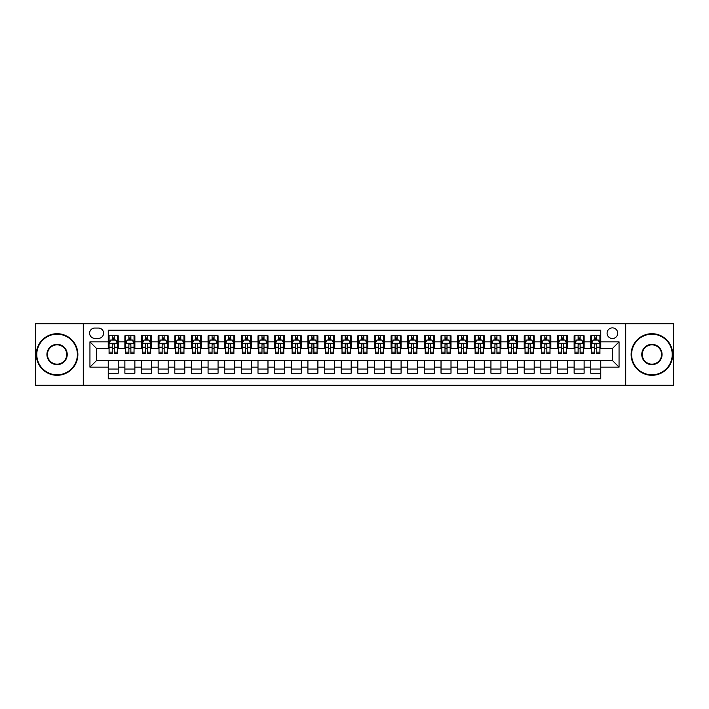 <?xml version="1.0" encoding="UTF-8"?>
<svg xmlns="http://www.w3.org/2000/svg" width="709" height="709" viewBox="0 0 709 709"><rect width="100%" height="100%" fill="white"/><g stroke="black" fill="none" stroke-linecap="round" stroke-linejoin="round"><path stroke-width="1.06" d="M612.399 327.877A5.326 5.326 0 0 0 607.081 333.203A5.326 5.326 0 0 0 612.399 338.53A5.326 5.326 0 0 0 617.725 333.203A5.326 5.326 0 0 0 612.399 327.877M625.71 385.279L673.55 385.279L673.55 323.721L625.71 323.721L625.71 385.279L83.29 385.279L83.29 323.721L35.45 323.721L35.45 385.279L83.29 385.279M600.753 335.782L590.774 335.782L590.774 341.853L584.119 341.853L584.119 348.509L590.774 348.509L590.774 341.853M584.119 341.853L584.119 335.782L574.13 335.782L574.13 341.853L567.475 341.853L567.475 348.509L574.13 348.509L574.13 341.853M567.475 341.853L567.475 335.782L557.496 335.782L557.496 341.853L550.84 341.853L550.84 348.509L557.496 348.509L557.496 341.853M550.84 341.853L550.84 335.782L540.852 335.782L540.852 341.853L534.196 341.853L534.196 348.509L540.852 348.509L540.852 341.853M534.196 341.853L534.196 335.782L524.217 335.782L524.217 341.853L517.561 341.853L517.561 348.509L524.217 348.509L524.217 341.853M517.561 341.853L517.561 335.782L507.573 335.782L507.573 341.853L500.926 341.853L500.926 348.509L507.573 348.509L507.573 341.853M500.926 341.853L500.926 335.782L490.938 335.782L490.938 341.853L484.282 341.853L484.282 348.509L490.938 348.509L490.938 341.853M484.282 341.853L484.282 335.782L474.303 335.782L474.303 341.853L467.648 341.853L467.648 348.509L474.303 348.509L474.303 341.853M467.648 341.853L467.648 335.782L457.659 335.782L457.659 341.853L451.004 341.853L451.004 348.509L457.659 348.509L457.659 341.853M451.004 341.853L451.004 335.782L441.025 335.782L441.025 341.853L434.369 341.853L434.369 348.509L441.025 348.509L441.025 341.853M434.369 341.853L434.369 335.782L424.381 335.782L424.381 341.853L417.725 341.853L417.725 348.509L424.381 348.509L424.381 341.853M417.725 341.853L417.725 335.782L407.746 335.782L407.746 341.853L401.09 341.853L401.09 348.509L407.746 348.509L407.746 341.853M401.09 341.853L401.09 335.782L391.102 335.782L391.102 341.853L384.446 341.853L384.446 348.509L391.102 348.509L391.102 341.853M384.446 341.853L384.446 335.782L374.467 335.782L374.467 341.853L367.811 341.853L367.811 348.509L374.467 348.509L374.467 341.853M367.811 341.853L367.811 335.782L357.823 335.782L357.823 341.853L351.177 341.853L351.177 348.509L357.823 348.509L357.823 341.853M351.177 341.853L351.177 335.782L341.189 335.782L341.189 341.853L334.533 341.853L334.533 348.509L341.189 348.509L341.189 341.853M334.533 341.853L334.533 335.782L324.554 335.782L324.554 341.853L317.898 341.853L317.898 348.509L324.554 348.509L324.554 341.853M317.898 341.853L317.898 335.782L307.91 335.782L307.91 341.853L301.254 341.853L301.254 348.509L307.91 348.509L307.91 341.853M301.254 341.853L301.254 335.782L291.275 335.782L291.275 341.853L284.619 341.853L284.619 348.509L291.275 348.509L291.275 341.853M284.619 341.853L284.619 335.782L274.631 335.782L274.631 341.853L267.975 341.853L267.975 348.509L274.631 348.509L274.631 341.853M267.975 341.853L267.975 335.782L257.996 335.782L257.996 341.853L251.341 341.853L251.341 348.509L257.996 348.509L257.996 341.853M251.341 341.853L251.341 335.782L241.352 335.782L241.352 341.853L234.697 341.853L234.697 348.509L241.352 348.509L241.352 341.853M234.697 341.853L234.697 335.782L224.718 335.782L224.718 341.853L218.062 341.853L218.062 348.509L224.718 348.509L224.718 341.853M218.062 341.853L218.062 335.782L208.074 335.782L208.074 341.853L201.427 341.853L201.427 348.509L208.074 348.509L208.074 341.853M201.427 341.853L201.427 335.782L191.439 335.782L191.439 341.853L184.783 341.853L184.783 348.509L191.439 348.509L191.439 341.853M184.783 341.853L184.783 335.782L174.804 335.782L174.804 341.853L168.148 341.853L168.148 348.509L174.804 348.509L174.804 341.853M168.148 341.853L168.148 335.782L158.16 335.782L158.16 341.853L151.504 341.853L151.504 348.509L158.16 348.509L158.16 341.853M151.504 341.853L151.504 335.782L141.525 335.782L141.525 341.853L134.87 341.853L134.87 348.509L141.525 348.509L141.525 341.853M134.87 341.853L134.87 335.782L124.881 335.782L124.881 348.509L118.226 348.509L118.226 335.782L108.247 335.782M108.247 373.218L118.226 373.218L118.226 360.491L124.881 360.491L124.881 373.218L134.87 373.218L134.87 360.491L141.525 360.491L141.525 367.147L134.87 367.147M141.525 367.147L141.525 373.218L151.504 373.218L151.504 360.491L158.16 360.491L158.16 367.147L151.504 367.147M158.16 367.147L158.16 373.218L168.148 373.218L168.148 360.491L174.804 360.491L174.804 367.147L168.148 367.147M174.804 367.147L174.804 373.218L184.783 373.218L184.783 360.491L191.439 360.491L191.439 367.147L184.783 367.147M191.439 367.147L191.439 373.218L201.427 373.218L201.427 360.491L208.074 360.491L208.074 367.147L201.427 367.147M208.074 367.147L208.074 373.218L218.062 373.218L218.062 360.491L224.718 360.491L224.718 367.147L218.062 367.147M224.718 367.147L224.718 373.218L234.697 373.218L234.697 360.491L241.352 360.491L241.352 367.147L234.697 367.147M241.352 367.147L241.352 373.218L251.341 373.218L251.341 360.491L257.996 360.491L257.996 367.147L251.341 367.147M257.996 367.147L257.996 373.218L267.975 373.218L267.975 360.491L274.631 360.491L274.631 367.147L267.975 367.147M274.631 367.147L274.631 373.218L284.619 373.218L284.619 360.491L291.275 360.491L291.275 367.147L284.619 367.147M291.275 367.147L291.275 373.218L301.254 373.218L301.254 360.491L307.91 360.491L307.91 367.147L301.254 367.147M307.91 367.147L307.91 373.218L317.898 373.218L317.898 360.491L324.554 360.491L324.554 367.147L317.898 367.147M324.554 367.147L324.554 373.218L334.533 373.218L334.533 360.491L341.189 360.491L341.189 367.147L334.533 367.147M341.189 367.147L341.189 373.218L351.177 373.218L351.177 360.491L357.823 360.491L357.823 367.147L351.177 367.147M357.823 367.147L357.823 373.218L367.811 373.218L367.811 360.491L374.467 360.491L374.467 367.147L367.811 367.147M374.467 367.147L374.467 373.218L384.446 373.218L384.446 360.491L391.102 360.491L391.102 367.147L384.446 367.147M391.102 367.147L391.102 373.218L401.09 373.218L401.09 360.491L407.746 360.491L407.746 367.147L401.09 367.147M407.746 367.147L407.746 373.218L417.725 373.218L417.725 360.491L424.381 360.491L424.381 367.147L417.725 367.147M424.381 367.147L424.381 373.218L434.369 373.218L434.369 360.491L441.025 360.491L441.025 367.147L434.369 367.147M441.025 367.147L441.025 373.218L451.004 373.218L451.004 360.491L457.659 360.491L457.659 367.147L451.004 367.147M457.659 367.147L457.659 373.218L467.648 373.218L467.648 360.491L474.303 360.491L474.303 367.147L467.648 367.147M474.303 367.147L474.303 373.218L484.282 373.218L484.282 360.491L490.938 360.491L490.938 367.147L484.282 367.147M490.938 367.147L490.938 373.218L500.926 373.218L500.926 360.491L507.573 360.491L507.573 367.147L500.926 367.147M507.573 367.147L507.573 373.218L517.561 373.218L517.561 360.491L524.217 360.491L524.217 367.147L517.561 367.147M524.217 367.147L524.217 373.218L534.196 373.218L534.196 360.491L540.852 360.491L540.852 367.147L534.196 367.147M540.852 367.147L540.852 373.218L550.84 373.218L550.84 360.491L557.496 360.491L557.496 367.147L550.84 367.147M557.496 367.147L557.496 373.218L567.475 373.218L567.475 360.491L574.13 360.491L574.13 367.147L567.475 367.147M574.13 367.147L574.13 373.218L584.119 373.218L584.119 360.491L590.774 360.491L590.774 367.147L584.119 367.147M94.767 338.361L98.427 338.361A5.158 5.158 0 0 0 103.585 333.203A5.158 5.158 0 0 0 98.427 328.045L94.767 328.045A5.158 5.158 0 0 0 89.609 333.203A5.158 5.158 0 0 0 94.767 338.361M625.71 323.721L83.29 323.721M600.753 341.853L600.753 330.208L108.247 330.208L108.247 348.509L96.601 348.509L96.601 360.491L108.247 360.491L108.247 378.792L600.753 378.792L600.753 360.491L612.399 360.491L612.399 348.509L600.753 348.509L600.753 341.853L619.054 341.853L619.054 367.147L600.753 367.147M108.247 367.147L89.946 367.147L89.946 341.853L108.247 341.853M590.774 367.147L590.774 373.218L600.753 373.218M108.247 339.939L109.08 339.939M112.235 339.939L114.238 339.939M117.393 339.939L118.226 339.939M108.247 348.341L109.08 348.341M112.235 348.341L114.238 348.341M117.393 348.341L118.226 348.341M108.247 360.659L118.226 360.659M108.247 369.061L118.226 369.061M124.881 348.341L125.715 348.341M128.878 348.341L130.873 348.341M134.036 348.341L134.87 348.341M124.881 339.939L125.715 339.939M128.878 339.939L130.873 339.939M134.036 339.939L134.87 339.939M124.881 360.659L134.87 360.659M124.881 369.061L134.87 369.061M141.525 360.659L151.504 360.659M141.525 369.061L151.504 369.061M141.525 339.939L142.358 339.939M145.513 339.939L147.516 339.939M150.671 339.939L151.504 339.939M141.525 348.341L142.358 348.341M145.513 348.341L147.516 348.341M150.671 348.341L151.504 348.341M158.16 360.659L168.148 360.659M158.16 369.061L168.148 369.061M158.16 339.939L158.993 339.939M162.157 339.939L164.151 339.939M167.315 339.939L168.148 339.939M158.16 348.341L158.993 348.341M162.157 348.341L164.151 348.341M167.315 348.341L168.148 348.341M174.804 360.659L184.783 360.659M174.804 369.061L184.783 369.061M174.804 339.939L175.628 339.939M178.792 339.939L180.786 339.939M183.95 339.939L184.783 339.939M174.804 348.341L175.628 348.341M178.792 348.341L180.786 348.341M183.95 348.341L184.783 348.341M191.439 360.659L201.427 360.659M191.439 369.061L201.427 369.061M191.439 339.939L192.272 339.939M195.436 339.939L197.43 339.939M200.594 339.939L201.427 339.939M191.439 348.341L192.272 348.341M195.436 348.341L197.43 348.341M200.594 348.341L201.427 348.341M208.074 360.659L218.062 360.659M208.074 369.061L218.062 369.061M208.074 339.939L208.907 339.939M212.071 339.939L214.065 339.939M217.229 339.939L218.062 339.939M208.074 348.341L208.907 348.341M212.071 348.341L214.065 348.341M217.229 348.341L218.062 348.341M224.718 360.659L234.697 360.659M224.718 369.061L234.697 369.061M224.718 339.939L225.551 339.939M228.715 339.939L230.709 339.939M233.873 339.939L234.697 339.939M224.718 348.341L225.551 348.341M228.715 348.341L230.709 348.341M233.873 348.341L234.697 348.341M241.352 360.659L251.341 360.659M241.352 369.061L251.341 369.061M241.352 339.939L242.186 339.939M245.349 339.939L247.344 339.939M250.507 339.939L251.341 339.939M241.352 348.341L242.186 348.341M245.349 348.341L247.344 348.341M250.507 348.341L251.341 348.341M257.996 360.659L267.975 360.659M257.996 369.061L267.975 369.061M257.996 339.939L258.829 339.939M261.984 339.939L263.987 339.939M267.142 339.939L267.975 339.939M257.996 348.341L258.829 348.341M261.984 348.341L263.987 348.341M267.142 348.341L267.975 348.341M274.631 360.659L284.619 360.659M274.631 369.061L284.619 369.061M274.631 339.939L275.464 339.939M278.628 339.939L280.622 339.939M283.786 339.939L284.619 339.939M274.631 348.341L275.464 348.341M278.628 348.341L280.622 348.341M283.786 348.341L284.619 348.341M291.275 360.659L301.254 360.659M291.275 369.061L301.254 369.061M291.275 339.939L292.108 339.939M295.263 339.939L297.266 339.939M300.421 339.939L301.254 339.939M291.275 348.341L292.108 348.341M295.263 348.341L297.266 348.341M300.421 348.341L301.254 348.341M307.91 360.659L317.898 360.659M307.91 369.061L317.898 369.061M307.91 339.939L308.743 339.939M311.907 339.939L313.901 339.939M317.065 339.939L317.898 339.939M307.91 348.341L308.743 348.341M311.907 348.341L313.901 348.341M317.065 348.341L317.898 348.341M324.554 360.659L334.533 360.659M324.554 369.061L334.533 369.061M324.554 339.939L325.378 339.939M328.542 339.939L330.536 339.939M333.7 339.939L334.533 339.939M324.554 348.341L325.378 348.341M328.542 348.341L330.536 348.341M333.7 348.341L334.533 348.341M341.189 360.659L351.177 360.659M341.189 369.061L351.177 369.061M341.189 339.939L342.022 339.939M345.186 339.939L347.18 339.939M350.343 339.939L351.177 339.939M341.189 348.341L342.022 348.341M345.186 348.341L347.18 348.341M350.343 348.341L351.177 348.341M357.823 360.659L367.811 360.659M357.823 369.061L367.811 369.061M357.823 339.939L358.657 339.939M361.82 339.939L363.814 339.939M366.978 339.939L367.811 339.939M357.823 348.341L358.657 348.341M361.82 348.341L363.814 348.341M366.978 348.341L367.811 348.341M374.467 360.659L384.446 360.659M374.467 369.061L384.446 369.061M374.467 339.939L375.3 339.939M378.464 339.939L380.458 339.939M383.622 339.939L384.446 339.939M374.467 348.341L375.3 348.341M378.464 348.341L380.458 348.341M383.622 348.341L384.446 348.341M391.102 360.659L401.09 360.659M391.102 369.061L401.09 369.061M391.102 339.939L391.935 339.939M395.099 339.939L397.093 339.939M400.257 339.939L401.09 339.939M391.102 348.341L391.935 348.341M395.099 348.341L397.093 348.341M400.257 348.341L401.09 348.341M407.746 360.659L417.725 360.659M407.746 369.061L417.725 369.061M407.746 339.939L408.579 339.939M411.734 339.939L413.737 339.939M416.892 339.939L417.725 339.939M407.746 348.341L408.579 348.341M411.734 348.341L413.737 348.341M416.892 348.341L417.725 348.341M424.381 360.659L434.369 360.659M424.381 369.061L434.369 369.061M424.381 339.939L425.214 339.939M428.378 339.939L430.372 339.939M433.536 339.939L434.369 339.939M424.381 348.341L425.214 348.341M428.378 348.341L430.372 348.341M433.536 348.341L434.369 348.341M441.025 360.659L451.004 360.659M441.025 369.061L451.004 369.061M441.025 339.939L441.858 339.939M445.013 339.939L447.016 339.939M450.171 339.939L451.004 339.939M441.025 348.341L441.858 348.341M445.013 348.341L447.016 348.341M450.171 348.341L451.004 348.341M457.659 360.659L467.648 360.659M457.659 369.061L467.648 369.061M457.659 339.939L458.493 339.939M461.656 339.939L463.651 339.939M466.814 339.939L467.648 339.939M457.659 348.341L458.493 348.341M461.656 348.341L463.651 348.341M466.814 348.341L467.648 348.341M474.303 360.659L484.282 360.659M474.303 369.061L484.282 369.061M474.303 339.939L475.127 339.939M478.291 339.939L480.285 339.939M483.449 339.939L484.282 339.939M474.303 348.341L475.127 348.341M478.291 348.341L480.285 348.341M483.449 348.341L484.282 348.341M490.938 360.659L500.926 360.659M490.938 369.061L500.926 369.061M490.938 339.939L491.771 339.939M494.935 339.939L496.929 339.939M500.093 339.939L500.926 339.939M490.938 348.341L491.771 348.341M494.935 348.341L496.929 348.341M500.093 348.341L500.926 348.341M507.573 360.659L517.561 360.659M507.573 369.061L517.561 369.061M507.573 339.939L508.406 339.939M511.57 339.939L513.564 339.939M516.728 339.939L517.561 339.939M507.573 348.341L508.406 348.341M511.57 348.341L513.564 348.341M516.728 348.341L517.561 348.341M524.217 360.659L534.196 360.659M524.217 369.061L534.196 369.061M524.217 339.939L525.05 339.939M528.214 339.939L530.208 339.939M533.372 339.939L534.196 339.939M524.217 348.341L525.05 348.341M528.214 348.341L530.208 348.341M533.372 348.341L534.196 348.341M540.852 360.659L550.84 360.659M540.852 369.061L550.84 369.061M540.852 339.939L541.685 339.939M544.849 339.939L546.843 339.939M550.007 339.939L550.84 339.939M540.852 348.341L541.685 348.341M544.849 348.341L546.843 348.341M550.007 348.341L550.84 348.341M557.496 360.659L567.475 360.659M557.496 369.061L567.475 369.061M557.496 339.939L558.329 339.939M561.484 339.939L563.487 339.939M566.642 339.939L567.475 339.939M557.496 348.341L558.329 348.341M561.484 348.341L563.487 348.341M566.642 348.341L567.475 348.341M574.13 360.659L584.119 360.659M574.13 369.061L584.119 369.061M574.13 339.939L574.964 339.939M578.127 339.939L580.122 339.939M583.285 339.939L584.119 339.939M574.13 348.341L574.964 348.341M578.127 348.341L580.122 348.341M583.285 348.341L584.119 348.341M590.774 360.659L600.753 360.659M590.774 369.061L600.753 369.061M590.774 339.939L591.607 339.939M594.762 339.939L596.765 339.939M599.92 339.939L600.753 339.939M590.774 348.341L591.607 348.341M594.762 348.341L596.765 348.341M599.92 348.341L600.753 348.341M96.601 348.509L89.946 341.853M96.601 360.491L89.946 367.147M619.054 341.853L612.399 348.509M619.054 367.147L612.399 360.491M114.238 337.945L112.235 337.945M117.393 352.143L114.238 352.143L114.238 353.499L117.393 353.499L117.393 343.351L115.735 340.028L110.737 340.028L109.08 343.351L109.08 353.499L112.235 353.499L112.235 352.143L109.08 352.143M109.08 343.351L109.08 335.782M117.393 343.351L117.393 335.782M112.235 340.028L112.235 335.782M114.238 335.782L114.238 340.028M114.238 352.143L114.238 344.601C113.573 343.316 112.908 343.316 112.235 344.601L112.235 352.143M57.083 334.205A20.295 20.295 0 0 0 36.779 354.5A20.295 20.295 0 0 0 57.083 374.795A20.295 20.295 0 0 0 77.378 354.5A20.295 20.295 0 0 0 57.083 334.205M57.083 375.3A20.8 20.8 0 0 1 36.283 354.5A20.8 20.8 0 0 1 57.083 333.7A20.8 20.8 0 0 1 77.875 354.5A20.8 20.8 0 0 1 57.083 375.3M57.083 344.352A10.148 10.148 0 0 1 67.231 354.5A10.148 10.148 0 0 1 57.083 364.648A10.148 10.148 0 0 1 46.927 354.5A10.148 10.148 0 0 1 57.083 344.352M57.083 364.151A9.651 9.651 0 0 0 66.735 354.5A9.651 9.651 0 0 0 57.083 344.849A9.651 9.651 0 0 0 47.432 354.5A9.651 9.651 0 0 0 57.083 364.151M651.917 334.205A20.295 20.295 0 0 0 631.622 354.5A20.295 20.295 0 0 0 651.917 374.795A20.295 20.295 0 0 0 672.221 354.5A20.295 20.295 0 0 0 651.917 334.205M651.917 375.3A20.8 20.8 0 0 1 631.125 354.5A20.8 20.8 0 0 1 651.917 333.7A20.8 20.8 0 0 1 672.717 354.5A20.8 20.8 0 0 1 651.917 375.3M651.917 344.352A10.148 10.148 0 0 1 662.073 354.5A10.148 10.148 0 0 1 651.917 364.648A10.148 10.148 0 0 1 641.769 354.5A10.148 10.148 0 0 1 651.917 344.352M651.917 364.151A9.651 9.651 0 0 0 661.568 354.5A9.651 9.651 0 0 0 651.917 344.849A9.651 9.651 0 0 0 642.265 354.5A9.651 9.651 0 0 0 651.917 364.151M130.873 337.945L128.878 337.945M134.036 352.143L130.873 352.143L130.873 353.499L134.036 353.499L134.036 343.351L132.37 340.028L127.381 340.028L125.715 343.351L125.715 353.499L128.878 353.499L128.878 352.143L125.715 352.143M125.715 343.351L125.715 335.782M134.036 343.351L134.036 335.782M128.878 340.028L128.878 335.782M130.873 335.782L130.873 340.028M130.873 352.143L130.873 344.601C130.208 343.316 129.543 343.316 128.878 344.601L128.878 352.143M147.516 337.945L145.513 337.945M150.671 352.143L147.516 352.143L147.516 353.499L150.671 353.499L150.671 343.351L149.014 340.028L144.016 340.028L142.358 343.351L142.358 353.499L145.513 353.499L145.513 352.143L142.358 352.143M142.358 343.351L142.358 335.782M150.671 343.351L150.671 335.782M145.513 340.028L145.513 335.782M147.516 335.782L147.516 340.028M147.516 352.143L147.516 344.601C146.852 343.316 146.178 343.316 145.513 344.601L145.513 352.143M164.151 337.945L162.157 337.945M167.315 352.143L164.151 352.143L164.151 353.499L167.315 353.499L167.315 343.351L165.649 340.028L160.659 340.028L158.993 343.351L158.993 353.499L162.157 353.499L162.157 352.143L158.993 352.143M158.993 343.351L158.993 335.782M167.315 343.351L167.315 335.782M162.157 340.028L162.157 335.782M164.151 335.782L164.151 340.028M164.151 352.143L164.151 344.601C163.487 343.316 162.822 343.316 162.157 344.601L162.157 352.143M180.786 337.945L178.792 337.945M183.95 352.143L180.786 352.143L180.786 353.499L183.95 353.499L183.95 343.351L182.284 340.028L177.294 340.028L175.628 343.351L175.628 353.499L178.792 353.499L178.792 352.143L175.628 352.143M175.628 343.351L175.628 335.782M183.95 343.351L183.95 335.782M178.792 340.028L178.792 335.782M180.786 335.782L180.786 340.028M180.786 352.143L180.786 344.601C180.121 343.316 179.457 343.316 178.792 344.601L178.792 352.143M197.43 337.945L195.436 337.945M200.594 352.143L197.43 352.143L197.43 353.499L200.594 353.499L200.594 343.351L198.928 340.028L193.938 340.028L192.272 343.351L192.272 353.499L195.436 353.499L195.436 352.143L192.272 352.143M192.272 343.351L192.272 335.782M200.594 343.351L200.594 335.782M195.436 340.028L195.436 335.782M197.43 335.782L197.43 340.028M197.43 352.143L197.43 344.601C196.765 343.316 196.101 343.316 195.436 344.601L195.436 352.143M214.065 337.945L212.071 337.945M217.229 352.143L214.065 352.143L214.065 353.499L217.229 353.499L217.229 343.351L215.563 340.028L210.573 340.028L208.907 343.351L208.907 353.499L212.071 353.499L212.071 352.143L208.907 352.143M208.907 343.351L208.907 335.782M217.229 343.351L217.229 335.782M212.071 340.028L212.071 335.782M214.065 335.782L214.065 340.028M214.065 352.143L214.065 344.601C213.4 343.316 212.735 343.316 212.071 344.601L212.071 352.143M230.709 337.945L228.715 337.945M233.873 352.143L230.709 352.143L230.709 353.499L233.873 353.499L233.873 343.351L232.206 340.028L227.217 340.028L225.551 343.351L225.551 353.499L228.715 353.499L228.715 352.143L225.551 352.143M225.551 343.351L225.551 335.782M233.873 343.351L233.873 335.782M228.715 340.028L228.715 335.782M230.709 335.782L230.709 340.028M230.709 352.143L230.709 344.601C230.044 343.316 229.379 343.316 228.715 344.601L228.715 352.143M247.344 337.945L245.349 337.945M250.507 352.143L247.344 352.143L247.344 353.499L250.507 353.499L250.507 343.351L248.841 340.028L243.852 340.028L242.186 343.351L242.186 353.499L245.349 353.499L245.349 352.143L242.186 352.143M242.186 343.351L242.186 335.782M250.507 343.351L250.507 335.782M245.349 340.028L245.349 335.782M247.344 335.782L247.344 340.028M247.344 352.143L247.344 344.601C246.679 343.316 246.014 343.316 245.349 344.601L245.349 352.143M263.987 337.945L261.984 337.945M267.142 352.143L263.987 352.143L263.987 353.499L267.142 353.499L267.142 343.351L265.485 340.028L260.487 340.028L258.829 343.351L258.829 353.499L261.984 353.499L261.984 352.143L258.829 352.143M258.829 343.351L258.829 335.782M267.142 343.351L267.142 335.782M261.984 340.028L261.984 335.782M263.987 335.782L263.987 340.028M263.987 352.143L263.987 344.601C263.323 343.316 262.658 343.316 261.984 344.601L261.984 352.143M280.622 337.945L278.628 337.945M283.786 352.143L280.622 352.143L280.622 353.499L283.786 353.499L283.786 343.351L282.12 340.028L277.13 340.028L275.464 343.351L275.464 353.499L278.628 353.499L278.628 352.143L275.464 352.143M275.464 343.351L275.464 335.782M283.786 343.351L283.786 335.782M278.628 340.028L278.628 335.782M280.622 335.782L280.622 340.028M280.622 352.143L280.622 344.601C279.958 343.316 279.293 343.316 278.628 344.601L278.628 352.143M297.266 337.945L295.263 337.945M300.421 352.143L297.266 352.143L297.266 353.499L300.421 353.499L300.421 343.351L298.764 340.028L293.765 340.028L292.108 343.351L292.108 353.499L295.263 353.499L295.263 352.143L292.108 352.143M292.108 343.351L292.108 335.782M300.421 343.351L300.421 335.782M295.263 340.028L295.263 335.782M297.266 335.782L297.266 340.028M297.266 352.143L297.266 344.601C296.601 343.316 295.928 343.316 295.263 344.601L295.263 352.143M313.901 337.945L311.907 337.945M317.065 352.143L313.901 352.143L313.901 353.499L317.065 353.499L317.065 343.351L315.399 340.028L310.409 340.028L308.743 343.351L308.743 353.499L311.907 353.499L311.907 352.143L308.743 352.143M308.743 343.351L308.743 335.782M317.065 343.351L317.065 335.782M311.907 340.028L311.907 335.782M313.901 335.782L313.901 340.028M313.901 352.143L313.901 344.601C313.236 343.316 312.572 343.316 311.907 344.601L311.907 352.143M330.536 337.945L328.542 337.945M333.7 352.143L330.536 352.143L330.536 353.499L333.7 353.499L333.7 343.351L332.034 340.028L327.044 340.028L325.378 343.351L325.378 353.499L328.542 353.499L328.542 352.143L325.378 352.143M325.378 343.351L325.378 335.782M333.7 343.351L333.7 335.782M328.542 340.028L328.542 335.782M330.536 335.782L330.536 340.028M330.536 352.143L330.536 344.601C329.871 343.316 329.206 343.316 328.542 344.601L328.542 352.143M347.18 337.945L345.186 337.945M350.343 352.143L347.18 352.143L347.18 353.499L350.343 353.499L350.343 343.351L348.677 340.028L343.688 340.028L342.022 343.351L342.022 353.499L345.186 353.499L345.186 352.143L342.022 352.143M342.022 343.351L342.022 335.782M350.343 343.351L350.343 335.782M345.186 340.028L345.186 335.782M347.18 335.782L347.18 340.028M347.18 352.143L347.18 344.601C346.515 343.316 345.85 343.316 345.186 344.601L345.186 352.143M363.814 337.945L361.82 337.945M366.978 352.143L363.814 352.143L363.814 353.499L366.978 353.499L366.978 343.351L365.312 340.028L360.323 340.028L358.657 343.351L358.657 353.499L361.82 353.499L361.82 352.143L358.657 352.143M358.657 343.351L358.657 335.782M366.978 343.351L366.978 335.782M361.82 340.028L361.82 335.782M363.814 335.782L363.814 340.028M363.814 352.143L363.814 344.601C363.15 343.316 362.485 343.316 361.82 344.601L361.82 352.143M380.458 337.945L378.464 337.945M383.622 352.143L380.458 352.143L380.458 353.499L383.622 353.499L383.622 343.351L381.956 340.028L376.966 340.028L375.3 343.351L375.3 353.499L378.464 353.499L378.464 352.143L375.3 352.143M375.3 343.351L375.3 335.782M383.622 343.351L383.622 335.782M378.464 340.028L378.464 335.782M380.458 335.782L380.458 340.028M380.458 352.143L380.458 344.601C379.794 343.316 379.129 343.316 378.464 344.601L378.464 352.143M397.093 337.945L395.099 337.945M400.257 352.143L397.093 352.143L397.093 353.499L400.257 353.499L400.257 343.351L398.591 340.028L393.601 340.028L391.935 343.351L391.935 353.499L395.099 353.499L395.099 352.143L391.935 352.143M391.935 343.351L391.935 335.782M400.257 343.351L400.257 335.782M395.099 340.028L395.099 335.782M397.093 335.782L397.093 340.028M397.093 352.143L397.093 344.601C396.428 343.316 395.764 343.316 395.099 344.601L395.099 352.143M413.737 337.945L411.734 337.945M416.892 352.143L413.737 352.143L413.737 353.499L416.892 353.499L416.892 343.351L415.235 340.028L410.236 340.028L408.579 343.351L408.579 353.499L411.734 353.499L411.734 352.143L408.579 352.143M408.579 343.351L408.579 335.782M416.892 343.351L416.892 335.782M411.734 340.028L411.734 335.782M413.737 335.782L413.737 340.028M413.737 352.143L413.737 344.601C413.072 343.316 412.408 343.316 411.734 344.601L411.734 352.143M430.372 337.945L428.378 337.945M433.536 352.143L430.372 352.143L430.372 353.499L433.536 353.499L433.536 343.351L431.87 340.028L426.88 340.028L425.214 343.351L425.214 353.499L428.378 353.499L428.378 352.143L425.214 352.143M425.214 343.351L425.214 335.782M433.536 343.351L433.536 335.782M428.378 340.028L428.378 335.782M430.372 335.782L430.372 340.028M430.372 352.143L430.372 344.601C429.707 343.316 429.042 343.316 428.378 344.601L428.378 352.143M447.016 337.945L445.013 337.945M450.171 352.143L447.016 352.143L447.016 353.499L450.171 353.499L450.171 343.351L448.513 340.028L443.515 340.028L441.858 343.351L441.858 353.499L445.013 353.499L445.013 352.143L441.858 352.143M441.858 343.351L441.858 335.782M450.171 343.351L450.171 335.782M445.013 340.028L445.013 335.782M447.016 335.782L447.016 340.028M447.016 352.143L447.016 344.601C446.351 343.316 445.677 343.316 445.013 344.601L445.013 352.143M463.651 337.945L461.656 337.945M466.814 352.143L463.651 352.143L463.651 353.499L466.814 353.499L466.814 343.351L465.148 340.028L460.159 340.028L458.493 343.351L458.493 353.499L461.656 353.499L461.656 352.143L458.493 352.143M458.493 343.351L458.493 335.782M466.814 343.351L466.814 335.782M461.656 340.028L461.656 335.782M463.651 335.782L463.651 340.028M463.651 352.143L463.651 344.601C462.986 343.316 462.321 343.316 461.656 344.601L461.656 352.143M480.285 337.945L478.291 337.945M483.449 352.143L480.285 352.143L480.285 353.499L483.449 353.499L483.449 343.351L481.783 340.028L476.794 340.028L475.127 343.351L475.127 353.499L478.291 353.499L478.291 352.143L475.127 352.143M475.127 343.351L475.127 335.782M483.449 343.351L483.449 335.782M478.291 340.028L478.291 335.782M480.285 335.782L480.285 340.028M480.285 352.143L480.285 344.601C479.621 343.316 478.956 343.316 478.291 344.601L478.291 352.143M496.929 337.945L494.935 337.945M500.093 352.143L496.929 352.143L496.929 353.499L500.093 353.499L500.093 343.351L498.427 340.028L493.437 340.028L491.771 343.351L491.771 353.499L494.935 353.499L494.935 352.143L491.771 352.143M491.771 343.351L491.771 335.782M500.093 343.351L500.093 335.782M494.935 340.028L494.935 335.782M496.929 335.782L496.929 340.028M496.929 352.143L496.929 344.601C496.265 343.316 495.6 343.316 494.935 344.601L494.935 352.143M513.564 337.945L511.57 337.945M516.728 352.143L513.564 352.143L513.564 353.499L516.728 353.499L516.728 343.351L515.062 340.028L510.072 340.028L508.406 343.351L508.406 353.499L511.57 353.499L511.57 352.143L508.406 352.143M508.406 343.351L508.406 335.782M516.728 343.351L516.728 335.782M511.57 340.028L511.57 335.782M513.564 335.782L513.564 340.028M513.564 352.143L513.564 344.601C512.899 343.316 512.235 343.316 511.57 344.601L511.57 352.143M530.208 337.945L528.214 337.945M533.372 352.143L530.208 352.143L530.208 353.499L533.372 353.499L533.372 343.351L531.706 340.028L526.716 340.028L525.05 343.351L525.05 353.499L528.214 353.499L528.214 352.143L525.05 352.143M525.05 343.351L525.05 335.782M533.372 343.351L533.372 335.782M528.214 340.028L528.214 335.782M530.208 335.782L530.208 340.028M530.208 352.143L530.208 344.601C529.543 343.316 528.879 343.316 528.214 344.601L528.214 352.143M546.843 337.945L544.849 337.945M550.007 352.143L546.843 352.143L546.843 353.499L550.007 353.499L550.007 343.351L548.341 340.028L543.351 340.028L541.685 343.351L541.685 353.499L544.849 353.499L544.849 352.143L541.685 352.143M541.685 343.351L541.685 335.782M550.007 343.351L550.007 335.782M544.849 340.028L544.849 335.782M546.843 335.782L546.843 340.028M546.843 352.143L546.843 344.601C546.178 343.316 545.513 343.316 544.849 344.601L544.849 352.143M563.487 337.945L561.484 337.945M566.642 352.143L563.487 352.143L563.487 353.499L566.642 353.499L566.642 343.351L564.984 340.028L559.986 340.028L558.329 343.351L558.329 353.499L561.484 353.499L561.484 352.143L558.329 352.143M558.329 343.351L558.329 335.782M566.642 343.351L566.642 335.782M561.484 340.028L561.484 335.782M563.487 335.782L563.487 340.028M563.487 352.143L563.487 344.601C562.822 343.316 562.157 343.316 561.484 344.601L561.484 352.143M580.122 337.945L578.127 337.945M583.285 352.143L580.122 352.143L580.122 353.499L583.285 353.499L583.285 343.351L581.619 340.028L576.63 340.028L574.964 343.351L574.964 353.499L578.127 353.499L578.127 352.143L574.964 352.143M574.964 343.351L574.964 335.782M583.285 343.351L583.285 335.782M578.127 340.028L578.127 335.782M580.122 335.782L580.122 340.028M580.122 352.143L580.122 344.601C579.457 343.316 578.792 343.316 578.127 344.601L578.127 352.143M596.765 337.945L594.762 337.945M599.92 352.143L596.765 352.143L596.765 353.499L599.92 353.499L599.92 343.351L598.263 340.028L593.265 340.028L591.607 343.351L591.607 353.499L594.762 353.499L594.762 352.143L591.607 352.143M591.607 343.351L591.607 335.782M599.92 343.351L599.92 335.782M594.762 340.028L594.762 335.782M596.765 335.782L596.765 340.028M596.765 352.143L596.765 344.601C596.101 343.316 595.427 343.316 594.762 344.601L594.762 352.143M124.881 367.147L118.226 367.147M124.881 341.853L118.226 341.853M117.357 343.271L109.115 343.271M109.08 340.94L110.285 340.94M116.187 340.94L117.393 340.94M112.235 347.206L109.08 347.206M117.393 347.206L114.238 347.206M114.238 338.999L112.235 338.999M133.992 343.271L125.759 343.271M125.715 340.94L126.92 340.94M132.831 340.94L134.036 340.94M128.878 347.206L125.715 347.206M134.036 347.206L130.873 347.206M130.873 338.999L128.878 338.999M150.636 343.271L142.394 343.271M142.358 340.94L143.564 340.94M149.466 340.94L150.671 340.94M145.513 347.206L142.358 347.206M150.671 347.206L147.516 347.206M147.516 338.999L145.513 338.999M167.271 343.271L159.038 343.271M158.993 340.94L160.199 340.94M166.11 340.94L167.315 340.94M162.157 347.206L158.993 347.206M167.315 347.206L164.151 347.206M164.151 338.999L162.157 338.999M183.906 343.271L175.672 343.271M175.628 340.94L176.842 340.94M182.745 340.94L183.95 340.94M178.792 347.206L175.628 347.206M183.95 347.206L180.786 347.206M180.786 338.999L178.792 338.999M200.55 343.271L192.316 343.271M192.272 340.94L193.477 340.94M199.389 340.94L200.594 340.94M195.436 347.206L192.272 347.206M200.594 347.206L197.43 347.206M197.43 338.999L195.436 338.999M217.184 343.271L208.951 343.271M208.907 340.94L210.112 340.94M216.023 340.94L217.229 340.94M212.071 347.206L208.907 347.206M217.229 347.206L214.065 347.206M214.065 338.999L212.071 338.999M233.828 343.271L225.586 343.271M225.551 340.94L226.756 340.94M232.658 340.94L233.873 340.94M228.715 347.206L225.551 347.206M233.873 347.206L230.709 347.206M230.709 338.999L228.715 338.999M250.463 343.271L242.23 343.271M242.186 340.94L243.391 340.94M249.302 340.94L250.507 340.94M245.349 347.206L242.186 347.206M250.507 347.206L247.344 347.206M247.344 338.999L245.349 338.999M267.107 343.271L258.865 343.271M258.829 340.94L260.035 340.94M265.937 340.94L267.142 340.94M261.984 347.206L258.829 347.206M267.142 347.206L263.987 347.206M263.987 338.999L261.984 338.999M283.742 343.271L275.509 343.271M275.464 340.94L276.67 340.94M282.581 340.94L283.786 340.94M278.628 347.206L275.464 347.206M283.786 347.206L280.622 347.206M280.622 338.999L278.628 338.999M300.386 343.271L292.143 343.271M292.108 340.94L293.313 340.94M299.216 340.94L300.421 340.94M295.263 347.206L292.108 347.206M300.421 347.206L297.266 347.206M297.266 338.999L295.263 338.999M317.02 343.271L308.787 343.271M308.743 340.94L309.948 340.94M315.859 340.94L317.065 340.94M311.907 347.206L308.743 347.206M317.065 347.206L313.901 347.206M313.901 338.999L311.907 338.999M333.664 343.271L325.422 343.271M325.378 340.94L326.592 340.94M332.494 340.94L333.7 340.94M328.542 347.206L325.378 347.206M333.7 347.206L330.536 347.206M330.536 338.999L328.542 338.999M350.299 343.271L342.066 343.271M342.022 340.94L343.227 340.94M349.138 340.94L350.343 340.94M345.186 347.206L342.022 347.206M350.343 347.206L347.18 347.206M347.18 338.999L345.186 338.999M366.934 343.271L358.701 343.271M358.657 340.94L359.862 340.94M365.773 340.94L366.978 340.94M361.82 347.206L358.657 347.206M366.978 347.206L363.814 347.206M363.814 338.999L361.82 338.999M383.578 343.271L375.336 343.271M375.3 340.94L376.506 340.94M382.408 340.94L383.622 340.94M378.464 347.206L375.3 347.206M383.622 347.206L380.458 347.206M380.458 338.999L378.464 338.999M400.213 343.271L391.98 343.271M391.935 340.94L393.141 340.94M399.052 340.94L400.257 340.94M395.099 347.206L391.935 347.206M400.257 347.206L397.093 347.206M397.093 338.999L395.099 338.999M416.857 343.271L408.614 343.271M408.579 340.94L409.784 340.94M415.687 340.94L416.892 340.94M411.734 347.206L408.579 347.206M416.892 347.206L413.737 347.206M413.737 338.999L411.734 338.999M433.491 343.271L425.258 343.271M425.214 340.94L426.419 340.94M432.33 340.94L433.536 340.94M428.378 347.206L425.214 347.206M433.536 347.206L430.372 347.206M430.372 338.999L428.378 338.999M450.135 343.271L441.893 343.271M441.858 340.94L443.063 340.94M448.965 340.94L450.171 340.94M445.013 347.206L441.858 347.206M450.171 347.206L447.016 347.206M447.016 338.999L445.013 338.999M466.77 343.271L458.537 343.271M458.493 340.94L459.698 340.94M465.609 340.94L466.814 340.94M461.656 347.206L458.493 347.206M466.814 347.206L463.651 347.206M463.651 338.999L461.656 338.999M483.414 343.271L475.172 343.271M475.127 340.94L476.342 340.94M482.244 340.94L483.449 340.94M478.291 347.206L475.127 347.206M483.449 347.206L480.285 347.206M480.285 338.999L478.291 338.999M500.049 343.271L491.816 343.271M491.771 340.94L492.977 340.94M498.888 340.94L500.093 340.94M494.935 347.206L491.771 347.206M500.093 347.206L496.929 347.206M496.929 338.999L494.935 338.999M516.684 343.271L508.45 343.271M508.406 340.94L509.611 340.94M515.523 340.94L516.728 340.94M511.57 347.206L508.406 347.206M516.728 347.206L513.564 347.206M513.564 338.999L511.57 338.999M533.328 343.271L525.094 343.271M525.05 340.94L526.255 340.94M532.158 340.94L533.372 340.94M528.214 347.206L525.05 347.206M533.372 347.206L530.208 347.206M530.208 338.999L528.214 338.999M549.962 343.271L541.729 343.271M541.685 340.94L542.89 340.94M548.801 340.94L550.007 340.94M544.849 347.206L541.685 347.206M550.007 347.206L546.843 347.206M546.843 338.999L544.849 338.999M566.606 343.271L558.364 343.271M558.329 340.94L559.534 340.94M565.436 340.94L566.642 340.94M561.484 347.206L558.329 347.206M566.642 347.206L563.487 347.206M563.487 338.999L561.484 338.999M583.241 343.271L575.008 343.271M574.964 340.94L576.169 340.94M582.08 340.94L583.285 340.94M578.127 347.206L574.964 347.206M583.285 347.206L580.122 347.206M580.122 338.999L578.127 338.999M599.885 343.271L591.643 343.271M591.607 340.94L592.813 340.94M598.715 340.94L599.92 340.94M594.762 347.206L591.607 347.206M599.92 347.206L596.765 347.206M596.765 338.999L594.762 338.999"/></g></svg>
